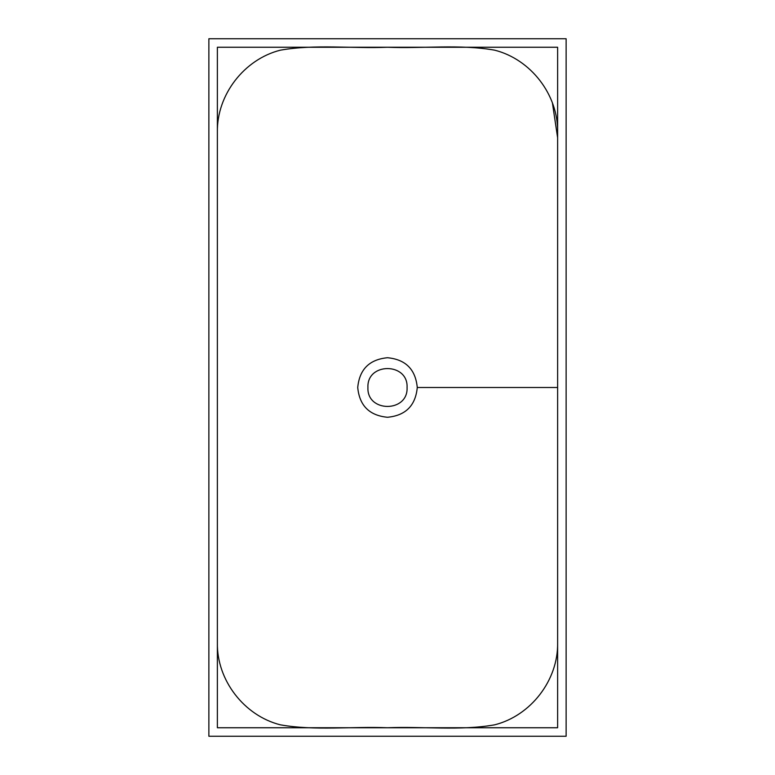 <?xml version="1.0" encoding="UTF-8"?>
<svg xmlns="http://www.w3.org/2000/svg" width="775" height="775" viewBox="0 0 775 775"><rect width="100%" height="100%" fill="white"/><g stroke="black" fill="none" stroke-linecap="round" stroke-linejoin="round"><path stroke-width="1.16" d="M357.73 387.5C359.455 369.375 369.375 359.455 387.5 357.73C405.625 359.455 415.545 369.375 417.27 387.5C415.545 405.625 405.625 415.545 387.5 417.27C369.375 415.545 359.455 405.625 357.73 387.5M367.931 387.5C366.682 362.264 408.318 362.264 407.069 387.5C408.318 412.736 366.682 412.736 367.931 387.5M217.378 387.5L217.378 132.322C216.671 94.812 244.193 59.258 280.366 50.172C315.202 44.049 351.879 48.718 387.5 47.256C423.121 48.718 459.798 44.049 494.634 50.172C530.807 59.258 558.329 94.812 557.622 132.322L557.622 642.678C558.329 680.188 530.807 715.742 494.634 724.828C459.798 730.951 423.121 726.282 387.5 727.744C351.879 726.282 315.202 730.951 280.366 724.828C244.193 715.742 216.671 680.188 217.378 642.678L217.378 387.5M552.439 103.065L557.622 137.756L557.622 387.5L417.27 387.5M566.128 736.25L208.872 736.25L208.872 38.75L566.128 38.75L566.128 736.25M557.622 727.744L217.378 727.744L217.378 47.256L557.622 47.256L557.622 727.744"/></g></svg>
